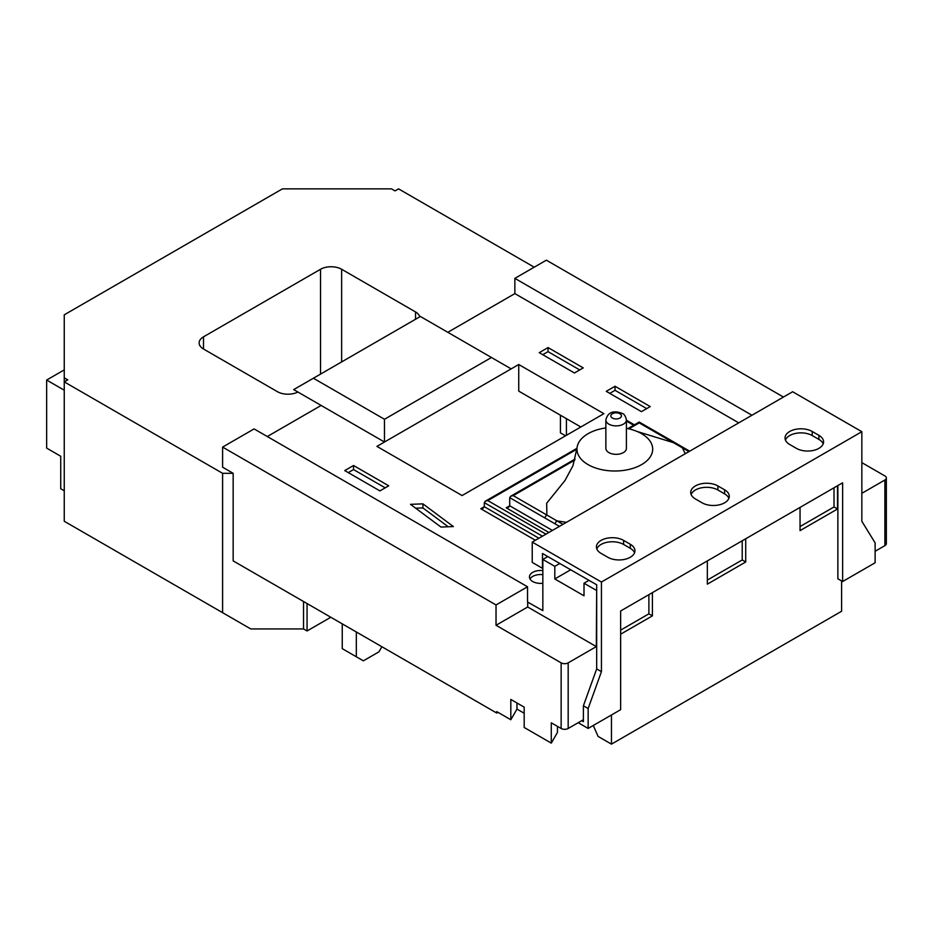 <?xml version="1.0" encoding="UTF-8"?>
<svg xmlns="http://www.w3.org/2000/svg" width="933" height="933" viewBox="0 0 933 933"><rect width="100%" height="100%" fill="white"/><g stroke="black" fill="none" stroke-linecap="round" stroke-linejoin="round"><path stroke-width="1.4" d="M861.847 431.699L792.642 391.743L532.23 542.085L601.435 582.04L861.847 431.699L861.847 521.302L875.119 542.866L875.119 562.774L842.627 581.527L837.869 578.787L837.869 485.557M601.435 582.04L601.435 671.655L596.677 668.914L583.405 705.791L583.405 721.641L581.726 720.673M532.23 542.085L532.23 562.401L542.481 568.325L542.481 553.491L596.677 584.781L596.677 668.914M601.435 671.655L588.152 708.532L583.405 705.791M588.152 708.532L588.152 728.44L578.203 722.702M588.152 728.44L620.643 709.686L620.643 610.975L842.627 482.816L842.627 581.527M607.768 557.258A15.931 9.19 0 0 0 625.122 559.252A15.931 9.19 0 0 0 634.953 550.75A15.931 9.19 0 0 0 630.288 544.254L623.606 540.394A15.931 9.19 0 0 0 606.252 538.399A15.931 9.19 0 0 0 596.42 546.89A15.931 9.19 0 0 0 601.074 553.397L607.768 557.258M702.082 502.805A15.931 9.19 0 0 0 719.436 504.8A15.931 9.19 0 0 0 729.268 496.298A15.931 9.19 0 0 0 724.603 489.802L717.909 485.941A15.931 9.19 0 0 0 700.555 483.947A15.931 9.19 0 0 0 690.723 492.437A15.931 9.19 0 0 0 695.388 498.945L702.082 502.805M796.385 448.353A15.931 9.19 0 0 0 813.739 450.347A15.931 9.19 0 0 0 823.571 441.857A15.931 9.19 0 0 0 818.906 435.349L812.223 431.489A15.931 9.19 0 0 0 794.869 429.495A15.931 9.19 0 0 0 785.038 437.997A15.931 9.19 0 0 0 789.703 444.493L796.385 448.353M823.186 443.886A15.931 9.19 0 0 0 818.906 439.42L812.223 435.559A15.931 9.19 0 0 0 796.537 433.227A15.931 9.19 0 0 0 785.434 440.026M728.871 498.339A15.931 9.19 0 0 0 724.603 493.86L717.909 490A15.931 9.19 0 0 0 702.234 487.667A15.931 9.19 0 0 0 691.12 494.478M634.557 552.779A15.931 9.19 0 0 0 630.288 548.312L623.606 544.452A15.931 9.19 0 0 0 607.919 542.12A15.931 9.19 0 0 0 596.805 548.919M605.867 427.92A37.856 21.856 0 0 0 577.049 447.758L572.979 465.637L564.978 480.53L546.691 503.19L546.866 515.039L557.013 520.906L566.459 522.328M577.049 447.758A37.856 21.856 0 0 0 598.228 468.798A37.856 21.856 0 0 0 647.269 460.424A37.856 21.856 0 0 0 637.111 431.478A37.856 21.856 0 0 0 631.431 429.507A37.856 21.856 0 0 0 626.405 428.34M608.876 452.598A10.275 5.925 0 0 0 620.06 453.881A10.275 5.925 0 0 0 626.405 448.4L626.405 419.955A10.275 5.925 180 0 1 620.06 425.436A10.275 5.925 180 0 1 608.876 424.153A10.275 5.925 180 0 1 605.867 419.955L605.867 448.4A10.275 5.925 0 0 0 608.876 452.598M542.843 570.599A11.196 6.461 0 0 0 529.443 576.944A11.196 6.461 0 0 0 532.72 581.516A11.196 6.461 0 0 0 542.843 583.277M542.843 574.658A11.196 6.461 0 0 0 530.002 578.973M560.43 415.197L560.43 432.877L565.538 435.816M67.759 523.285L64.249 521.255L64.249 314.829L282.431 188.863L391.522 188.863L395.032 190.892L398.554 188.863L534.212 267.188M685.265 453.73L682.35 447.793L673.486 442.674L637.111 431.478M606.24 391.335L641.438 411.651L650.231 406.578L615.045 386.262L606.24 391.335M422.917 503.855L410.497 504.345L440.982 527.063L453.391 526.574L422.917 503.855L422.917 507.925L415.675 508.205M539.251 352.662L574.448 372.978L583.242 367.894L548.056 347.577L539.251 352.662M344.744 470.582L379.929 490.898L388.734 485.813L353.537 465.497L344.744 470.582M384.478 419.267L491.458 357.502L420.375 316.462L313.395 378.227L384.478 419.267L384.478 442.02L376.92 446.382L462.08 495.551L603.896 413.669L518.736 364.511L384.478 442.02L321.139 405.447L267.293 436.527M64.249 521.255L222.602 612.678L222.602 473.311L233.157 473.311L222.602 467.211L222.602 447.094L254.103 428.912L527.53 586.775L527.53 602.018L542.843 610.649L542.843 559.45L554.808 566.354L554.808 578.95L570.693 569.783M738.749 422.859L514.864 293.603L447.828 332.3M297.895 392.023A14.928 8.619 180 0 1 277.416 391.685L203.511 349.012A14.928 8.619 180 0 1 199.137 342.924A14.928 8.619 180 0 1 203.511 336.825L320.52 269.275A14.928 8.619 180 0 1 341.641 269.275L415.535 311.937A14.928 8.619 180 0 1 419.757 316.812M64.249 490.781L60.727 488.752L60.727 456.237L46.65 448.108L46.65 380.046L64.249 369.888M330.818 617.249L307.062 630.965L307.062 603.534M222.602 612.678L250.755 628.935L303.54 628.935L307.062 630.965M356.324 631.979L356.324 656.774L363.369 660.832L378.938 651.84L381.889 646.744M518.736 364.511L518.736 391.125L580.839 426.987M303.54 628.935L303.54 601.505M233.157 473.311L233.157 560.873L496.741 713.045L497.965 712.334M566.413 418.649L566.413 435.314M514.864 293.603L514.864 278.361L546.353 260.179L783.44 397.05M583.405 719.693L568.174 728.486A4.98 2.869 180 0 1 561.141 728.486L551.286 722.807L551.286 743.123L524.183 727.472L524.183 707.156L510.817 699.435L510.817 719.751L496.741 711.622L496.741 713.045M222.602 447.094L496.029 604.957L496.029 625.273L561.141 662.862A4.98 2.869 0 0 0 568.174 662.862L596.327 646.616L596.677 590.134M516.975 702.992L516.975 709.092L524.183 713.255M516.975 709.092L510.817 719.751M551.286 743.123L557.444 732.452L557.444 726.352M496.029 625.273L527.705 606.998L527.705 601.913M527.705 606.998L596.327 646.616M554.808 578.95L584.011 595.814L584.011 583.218L596.327 590.332M554.808 566.354L559.788 563.485M547.823 556.569L542.843 559.45M527.53 586.775L496.029 604.957M861.847 462.64L884.892 475.947A4.98 2.869 0 0 1 886.35 477.976L886.35 543.601A4.98 2.869 180 0 1 884.892 545.63L875.119 551.275M707.342 560.92L707.342 584.151L745.724 561.981L745.724 538.761M800.048 507.4L800.048 530.62L837.519 508.986L837.519 485.766M620.643 634.195L652.412 615.862L652.412 592.63M861.847 493.312L884.892 480.005A4.98 2.869 0 0 0 886.35 477.976M841.613 580.944L841.613 611.255L611.465 744.137L611.465 714.993M751.94 415.243L514.864 278.361M584.011 583.218L588.991 580.349M611.465 744.137L598.088 736.417L593.283 725.489M222.602 473.311L64.249 381.877L67.759 379.848L64.249 377.818M64.249 390.204L46.65 380.046M356.324 656.774L342.248 648.645L342.248 623.862M313.395 378.227L293.685 389.597L321.139 405.447M491.458 357.502L511.167 368.873M385.212 487.854L353.537 469.567L348.266 472.611M353.537 469.567L353.537 465.497M579.72 369.935L548.056 351.648L542.773 354.692M548.056 351.648L548.056 347.577M448.213 526.772L422.917 507.925M646.709 408.607L615.045 390.321L609.762 393.364M615.045 390.321L615.045 386.262M620.643 630.137L648.89 613.832L648.89 594.671M648.89 613.832L652.412 615.862M800.048 526.562L834.009 506.957L834.009 487.796M834.009 506.957L837.519 508.986M707.342 580.081L742.213 559.952L742.213 540.79M742.213 559.952L745.724 561.981M576.886 449.181L487.819 500.601L485.323 501.196L484.297 502.63L484.297 506.701L483.259 508.135L480.775 508.73L484.297 506.701L538.912 538.236M559.45 526.375L545.105 518.095A2.484 1.434 -60 0 1 546.866 515.039L513.232 495.621L510.736 496.216L575.02 459.106M545.105 518.095L509.71 497.651L509.71 505.779L508.672 507.214L506.187 507.82L509.71 505.779L552.406 530.434M555.252 523.949A2.484 1.434 -60 0 1 557.013 520.906L562.972 524.346M509.71 497.651L510.736 496.216M627.816 428.62L639.21 422.043L674.734 442.557A2.484 1.434 120 0 0 673.486 442.674L639.21 422.894L628.877 428.853M674.734 442.557L683.597 447.677A2.484 1.434 120 0 0 682.35 447.793L688.951 451.607M818.906 439.42L818.906 435.349M812.223 435.559L812.223 431.489M724.603 493.86L724.603 489.802M717.909 490L717.909 485.941M630.288 548.312L630.288 544.254M623.606 544.452L623.606 540.394M612.386 418.054A5.295 3.056 0 0 0 619.874 418.054A5.295 3.056 0 0 0 619.874 413.727A5.295 3.056 0 0 0 612.386 413.727A5.295 3.056 0 0 0 612.386 418.054M535.39 540.265L480.775 508.73M561.141 728.486L561.141 662.862M884.892 545.63L884.892 480.005M568.174 662.862L568.174 728.486M341.641 269.275L341.641 361.911M415.535 319.249L415.535 311.937M203.511 336.825L203.511 349.012M320.52 374.11L320.52 269.275M633.647 425.261L626.405 421.075M487.819 500.601L545.945 534.166M548.896 532.463L506.187 507.82M542.435 536.195L484.297 502.63M574.751 460.097L513.232 495.621M626.405 420.41A2.484 2.484 0 0 1 627.233 420.713A2.484 1.434 120 0 0 626.405 420.643M626.405 419.955C625.6 416.2 624.259 414.042 622.369 413.482C617.075 411.36 608.351 409.692 605.867 419.955M485.323 501.196L576.991 448.283M627.233 420.713L634.382 424.83M683.597 447.677L689.685 451.187"/></g></svg>
